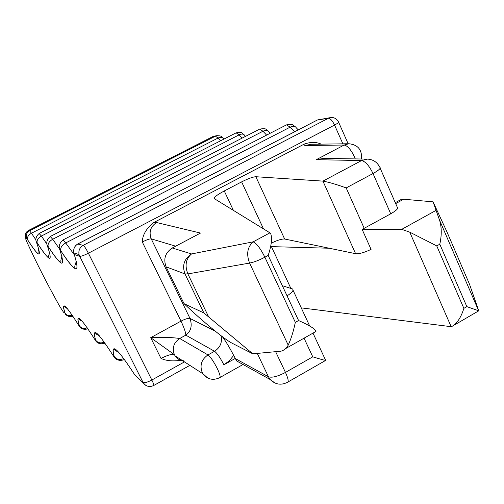 <?xml version="1.0" encoding="UTF-8"?>
<svg xmlns="http://www.w3.org/2000/svg" width="504" height="504" viewBox="0 0 504 504"><rect width="100%" height="100%" fill="white"/><g stroke="black" fill="none" stroke-linecap="round" stroke-linejoin="round"><path stroke-width="0.76" d="M181.528 359.995L180.917 360.196M180.69 360.266C173.023 361.481 166.465 360.877 161.022 358.457L150.702 337.68L174.428 354.684C171.952 353.846 167.479 355.106 161.022 358.457M409.752 232.149L451.162 326.686L451.609 326.617C456.876 323.77 460.958 317.69 463.863 308.366L436.748 245.908L409.752 232.149L401.726 229.352L362.149 229.414L390.745 213.803L373.017 173.527C379.052 170.15 381.282 168.015 379.695 167.12C377.112 162.061 373.017 159.396 367.422 159.113L323.87 158.388L316.317 159.673L344.137 145.039L305.386 145.473L304.177 145.152L304.12 144.15L153.191 222.837C146.084 228.873 142.456 235.255 142.298 241.983C146.677 239.778 149.656 238.738 151.238 238.864L175.694 246.191M304.12 144.15C310.552 141.87 316.235 141.863 321.18 144.138M221.048 335.714C222.422 342.342 220.254 347.527 214.547 351.269L185.8 335.147C185.85 332.81 184.256 328.136 181.012 321.124L150.702 337.68C161.929 337.056 171.606 337.327 179.72 338.486C173.704 342.6 171.94 347.999 174.428 354.684L175.09 355.837C177.232 358.955 180.193 360.612 183.973 360.814M463.863 308.366L466.849 306.64L478.756 310.817L469.495 284.199L446.922 231.827L433.062 201.839L403.691 199.225L401.562 199.25L398.582 200.876M451.162 326.686L301.253 307.868M153.191 222.837L156.587 222.535L200.498 233.069L172.28 247.999C165.255 252.662 163.195 258.943 166.112 266.843L184.987 273.937C181.925 265.564 184.105 258.899 191.526 253.94L172.28 247.999M270.012 232.791L253.147 241.851C247.382 247.01 246.191 254.085 249.581 263.075L288.206 345.101C290.991 339.198 293.366 331.619 295.331 322.358L264.877 257.204C259.132 260.234 254.035 262.193 249.581 263.075L187.866 273.911C184.621 265.495 185.844 258.836 191.526 253.94L253.147 241.851C256.618 243.413 260.53 248.529 264.877 257.204L268.185 255.408C271.587 245.152 272.374 237.756 270.541 233.213L214.446 198.727C213.627 197.518 216.903 194.922 224.267 190.953L241.63 181.881C248.126 178.618 252.869 176.898 255.856 176.728L322.938 181.119C329.005 182.227 336.748 184.496 346.179 187.923L373.017 173.527C369.224 165.728 365.406 161.412 361.563 160.568L322.938 181.119L355.597 253.682C359.062 254.048 364.222 252.617 371.07 249.392L362.149 229.414M390.745 213.803C396.698 210.37 398.84 208.089 397.158 206.961L380.174 168.21M436.748 245.908L439.79 244.201C441.794 235.267 441.724 227.285 439.589 220.261L433.062 201.839M271.183 243.23C277.294 240.219 281.78 238.814 284.647 239.022L355.597 253.682M270.553 246.651L271.423 246.626L290.858 288.389M329.213 248.233L271.423 246.626M295.331 322.358L298.582 320.544C308.757 324.986 314.572 328.545 316.039 331.21L315.094 331.934M288.206 345.101C286.663 348.195 284.275 350.217 281.043 351.168L252.819 353.827L203.868 312.94L184.042 303.666L166.112 266.843M252.819 353.827L231.903 343.098C224.015 339.098 201.386 320.216 184.042 303.666M304.051 338.178L312.764 356.832C321.067 359.415 325.426 360.568 325.842 360.291M282.309 285.68L292.446 288.931C294.034 290.159 292.238 292.471 287.066 295.873M236.685 360.952L233.686 355.44C229.61 347.615 225.855 341.384 222.415 336.748M207.78 378.044L202.942 373.798L202.236 372.544C199.559 365.299 201.474 359.421 207.982 354.923L179.72 338.486L185.8 335.147C191.029 331.311 192.433 325.741 190.008 318.44L151.238 238.864C148.699 231.985 150.482 226.548 156.587 222.535M447.142 232.338L446.922 231.827M123.978 358.785L123.839 359.799C115.888 362.13 113.513 355.925 114.446 357.254L114.2 356.473C110.489 342.008 117.205 347.924 134.335 374.207L134.927 375.089M28.287 230.561L213.116 136.477L215.536 135.904M212.612 136.71L215.391 136.118L218.075 138.039L31.462 233.22L29.547 230.775L28.482 230.486C25.868 232.048 24.841 234.31 25.395 237.283C25.672 238.298 23.543 234.278 28.444 230.479L213.034 136.496L217.281 135.563M72.192 315.145C69.117 316.09 66.755 315.454 65.104 313.242L63.504 312.203L60.083 306.98C47.502 284.558 36.49 263.006 27.052 242.329C25.906 239.765 25.509 238.493 25.861 238.505L26.914 238.852L26.441 237.617C25.887 234.625 26.92 232.344 29.547 230.775L216.147 135.803C222.799 135.349 221.546 137.598 222.774 137.844M220.525 140.818L218.075 138.039C220.651 136.88 222.453 137.094 223.48 138.688L223.852 139.117M35.841 239.778L31.462 233.22C28.293 235.103 26.983 237.245 27.531 239.652C32.659 247.811 36.168 252.441 38.058 253.543C38.802 252.038 37.214 254.432 38.707 248.711M39.167 233.484L41.404 236.042L239.135 134.852L236.13 132.842C243.445 131.695 241.687 133.39 243.974 134.6M235.822 133.006L39.287 233.421C33.503 238.096 36.968 243.256 36.477 241.851L37.189 242.878C36.635 240.326 38.033 238.046 41.404 236.042L46.847 244.012M242.115 138.121L239.135 134.852C241.832 133.636 243.709 133.856 244.768 135.519L245.517 136.37M50.242 236.508L52.712 239.249L262.975 131.248L259.648 129.125C267.322 127.871 265.52 129.66 267.952 130.914M259.264 129.326L50.387 236.433C44.264 241.498 47.855 246.771 47.338 245.341L48.176 246.544C47.609 243.829 49.121 241.397 52.712 239.249L59.384 248.762M266.622 135.103L262.975 131.248C265.803 129.963 267.763 130.19 268.846 131.935L270.106 133.308M62.95 239.986L65.703 242.941L290.178 127.134L286.461 124.891C294.5 123.518 292.698 125.395 295.294 126.712M285.982 125.131L63.132 239.891C56.555 245.234 60.449 251.118 59.926 249.549L60.782 250.753C60.215 247.848 61.853 245.246 65.703 242.941L74.088 254.488M294.701 131.714L290.178 127.134C293.152 125.773 295.199 126.006 296.308 127.84L298.255 129.875M145.65 385.276L134.335 374.207M123.782 358.52C119.807 360.209 116.632 359.547 114.244 356.536C112.764 351.364 112.65 348.888 113.898 349.089C116.254 350.318 113.595 349.94 118.717 352.214M114.2 356.473L113.104 355.503L113.639 356.315M104.284 342.153C100.642 343.539 97.776 342.884 95.678 340.181L95.647 340.124C91.734 326.258 97.555 331.386 113.104 355.503M95.647 340.124L94.689 339.28L95.174 340.024M87.23 327.814C83.891 328.954 81.289 328.306 79.437 325.868L79.412 325.823C75.373 312.518 80.47 317.003 94.689 339.28M79.412 325.823L78.567 325.08L79.008 325.767M65.079 313.198C60.978 300.428 65.47 304.391 78.567 325.08M65.066 313.582L67.164 315.832M27.052 242.329L26.762 241.681M25.861 238.505L25.395 237.283L26.441 237.617L26.914 238.852M36.049 240.824L36.635 242.72C42.21 258.722 39.18 257.714 27.544 239.677M36.635 242.72L36.515 242.027L37.189 242.878C42.714 251.597 46.538 256.561 48.667 257.764C49.568 256.152 47.66 258.621 49.55 252.365M46.891 244.194L47.54 246.362C53.216 263.34 49.77 262.187 37.201 242.909M47.54 246.362L47.433 245.631L48.176 246.544C54.167 255.906 58.37 261.248 60.782 262.578C61.879 260.851 59.566 263.403 61.973 256.511M59.333 248.025L60.052 250.545C65.797 268.619 61.841 267.296 48.189 246.582M60.052 250.545C59.693 249.442 59.945 249.524 60.801 250.797L60.782 250.753C67.322 260.858 71.978 266.647 74.743 268.128L74.989 266.597C74.466 267.019 74.926 265.236 76.356 261.248M73.76 252.416L74.548 255.396C80.319 274.712 75.739 273.174 60.801 250.797M74.548 255.396L73.88 252.939C73.162 249.001 74.516 245.99 77.944 243.911L317.425 119.99L320.512 119.246M77.666 244.024L83.229 245.341L328.413 118.257L317.318 120.015L330.838 117.527M184.477 361.891L151.836 380.022L88.383 253.21C83.935 255.44 81.037 256.46 79.701 256.284L74.491 254.564M316.72 120.324L77.893 243.898C74.857 245.7 73.452 248.365 73.678 251.899L73.88 252.939L79.065 254.614L79.689 256.284L79.065 254.614C78.328 250.57 79.714 247.477 83.229 245.341C84.313 246.047 86.033 248.667 88.383 253.21L334.555 125.055C337.812 123.304 339.123 122.245 338.474 121.886C336.451 118.245 333.421 116.89 329.396 117.842L328.413 118.257C330.372 118.434 332.419 120.702 334.555 125.055L342.877 143.835M151.836 380.022C153.588 383.613 154.192 385.453 153.638 385.541C149.234 387.45 145.706 386.411 143.054 382.416L143.042 382.404C144.598 383.059 147.527 382.265 151.836 380.022M79.689 256.284L143.042 382.404L79.701 256.284M215.239 331.147L190.008 318.44C188.301 318.018 185.302 318.912 181.012 321.124L142.298 241.983M316.317 159.673L361.563 160.568L367.422 159.113M361.544 159.018C362.118 149.764 357.89 144.673 348.85 143.747L344.137 145.039C347.502 145.7 350.904 149.562 354.344 156.624L355.257 158.911M305.689 145.473L310.685 144.283M401.726 229.352L435.847 210.489M395.684 203.597L403.691 199.225M364.216 228.337L346.179 187.923M284.647 239.022L255.856 176.728M263.441 228.759L241.63 181.881M233.358 210.319L224.267 190.953M298.582 320.544L268.185 255.408M203.868 312.94L184.987 273.937L187.866 273.911L208.423 316.436M312.764 356.832L285.459 372.412L275.738 351.893M274.976 383.04L270.201 379.525C275.197 384.502 280.86 385.472 287.185 382.448C288.924 382.171 288.351 378.825 285.459 372.412C277.729 376.482 272.053 377.937 268.437 376.771L257.298 353.449M236.672 360.965L270.201 379.525L268.437 376.771L235.154 358.489L223.877 364.814C220.273 357.752 217.167 353.235 214.547 351.269L207.982 354.923C210.565 356.92 213.658 361.45 217.268 368.525C220.046 374.459 220.809 377.534 219.542 377.748C213.009 380.722 207.472 379.405 202.942 373.798L175.09 355.837M478.756 311.031L439.589 220.261M439.79 244.201L466.849 306.64M233.686 355.44L229.345 360.763L223.877 364.814M104.687 343.281C97.19 345.423 95.017 339.601 95.886 340.88L95.678 340.181C94.109 334.99 93.876 332.539 94.985 332.829C97.007 333.913 94.91 333.705 99.25 335.689M87.923 328.822C80.892 330.819 78.826 325.351 79.645 326.529L79.437 325.868C77.805 320.771 77.484 318.358 78.473 318.635C80.3 319.643 78.233 319.271 82.272 321.269M73.13 316.058C73.269 316.373 71.952 316.569 69.18 316.644C66.011 314.994 64.751 314.118 65.388 314.03L65.104 313.242C63.422 308.228 63.032 305.865 63.926 306.142C65.539 307.056 63.756 306.741 67.334 308.574M338.644 122.264L348.151 143.76M153.846 385.428L189.863 365.369M181.774 360.146L181.018 360.221M348.85 143.747L310.603 144.283M285.711 348.541L315.107 331.928M293.038 290.203L309.727 326.088M312.997 333.119L325.553 360.127M325.615 360.429L288.023 381.969M243.06 364.499L220.078 377.446M454.677 324.834L478.579 310.918M395.281 202.677L401.562 199.244"/></g></svg>
